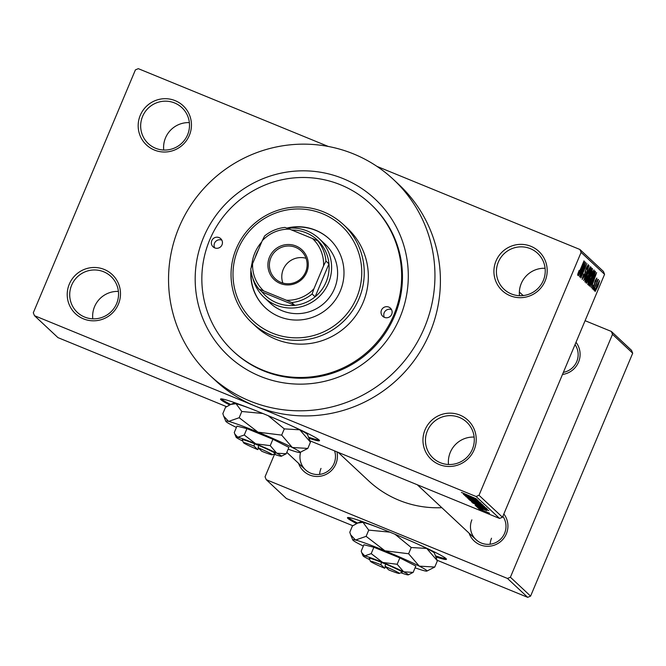 <?xml version="1.0" encoding="UTF-8"?>
<svg xmlns="http://www.w3.org/2000/svg" width="666" height="666" viewBox="0 0 666 666"><rect width="100%" height="100%" fill="white"/><g stroke="black" fill="none" stroke-linecap="round" stroke-linejoin="round"><path stroke-width="1" d="M425.058 429.77A26.84 26.465 133.1 0 1 459.981 415.118A26.84 26.465 133.1 0 1 474.125 449.858A26.84 26.465 133.1 0 1 439.21 464.518A26.84 26.465 133.1 0 1 425.058 429.77M472.361 449.284A24.609 24.259 -46.9 0 0 466.666 422.094A24.609 24.259 -46.9 0 0 427.381 430.86A24.609 24.259 -46.9 0 0 433.067 458.05A24.609 24.259 -46.9 0 0 472.361 449.284M448.518 464.493A24.609 24.259 133.1 0 1 474.142 437.079M69.322 284.107A26.84 26.465 133.1 0 1 104.237 269.447A26.84 26.465 133.1 0 1 118.39 304.195A26.84 26.465 133.1 0 1 83.466 318.856A26.84 26.465 133.1 0 1 69.322 284.107M116.617 303.613A24.609 24.259 -46.9 0 0 110.931 276.432A24.609 24.259 -46.9 0 0 71.637 285.198A24.609 24.259 -46.9 0 0 77.331 312.379A24.609 24.259 -46.9 0 0 116.617 303.613M92.782 318.831A24.609 24.259 133.1 0 1 118.406 291.417M140.276 115.31A26.84 26.465 133.1 0 1 175.191 100.658A26.84 26.465 133.1 0 1 189.344 135.406A26.84 26.465 133.1 0 1 154.429 150.058A26.84 26.465 133.1 0 1 140.276 115.31M187.571 134.823A24.609 24.259 -46.9 0 0 181.885 107.634A24.609 24.259 -46.9 0 0 142.591 116.4A24.609 24.259 -46.9 0 0 148.285 143.59A24.609 24.259 -46.9 0 0 187.571 134.823M163.736 150.033A24.609 24.259 133.1 0 1 189.36 122.619M496.02 260.972A26.84 26.465 133.1 0 1 530.935 246.32A26.84 26.465 133.1 0 1 545.088 281.069A26.84 26.465 133.1 0 1 510.164 295.721A26.84 26.465 133.1 0 1 496.02 260.972M543.314 280.486A24.609 24.259 -46.9 0 0 537.62 253.305A24.609 24.259 -46.9 0 0 498.335 262.071A24.609 24.259 -46.9 0 0 504.02 289.252A24.609 24.259 -46.9 0 0 543.314 280.486M519.48 295.704A24.609 24.259 133.1 0 1 545.096 268.281M309.041 438.303A53.68 3.147 -157.2 0 0 319.514 440.676A53.68 3.147 -157.2 0 0 319.089 439.96A53.68 3.147 -157.2 0 0 267.349 415.343A53.68 3.147 -157.2 0 0 220.538 399.067A53.68 3.147 -157.2 0 0 220.954 399.783A53.68 3.147 -157.2 0 0 229.612 404.92M221.212 398.867A53.68 3.147 -157.2 0 0 221.303 398.959A53.68 3.147 -157.2 0 0 230.644 404.453M308.591 437.221A53.68 3.147 -157.2 0 0 319.18 440.051M503.846 513.961A20.13 19.847 133.1 0 1 487.312 546.295A20.13 19.847 133.1 0 1 469.089 533.166M471.869 519.863A17.89 17.641 -46.9 0 0 476.007 539.635A17.89 17.641 -46.9 0 0 502.863 516.292M576.015 342.291A20.13 19.847 133.1 0 1 562.495 374.45M563.369 372.361A17.89 17.641 -46.9 0 0 575.033 344.613M336.938 451.856A20.13 19.847 133.1 0 1 316.8 476.481A20.13 19.847 133.1 0 1 298.576 463.345M300.616 452.172A17.89 17.641 -46.9 0 0 305.494 469.813A17.89 17.641 -46.9 0 0 334.565 450.882M203.605 237.304A107.368 105.861 133.1 0 1 343.273 178.679A107.368 105.861 133.1 0 1 399.875 317.665A107.368 105.861 133.1 0 1 260.206 376.29A107.368 105.861 133.1 0 1 203.605 237.304M233.017 351.024L233.833 351.79A100.658 99.242 -46.9 0 0 394.563 315.925A100.658 99.242 -46.9 0 0 371.287 204.712L370.471 203.946A100.658 99.242 -46.9 0 0 209.74 239.81A100.658 99.242 -46.9 0 0 233.017 351.024A100.658 99.242 -46.9 0 0 393.748 315.16A100.658 99.242 -46.9 0 0 370.471 203.946M179.071 227.256A134.207 132.318 -46.9 0 0 210.106 375.532A134.207 132.318 -46.9 0 0 424.409 327.714A134.207 132.318 -46.9 0 0 393.381 179.429A134.207 132.318 -46.9 0 0 179.071 227.256M210.106 375.532L215.568 380.636A134.207 132.318 -46.9 0 0 255.286 406.094A134.207 132.318 -46.9 0 0 429.87 332.817A134.207 132.318 -46.9 0 0 398.842 184.532L393.381 179.429M338.17 452.364L368.523 480.727A102.889 101.448 -46.9 0 0 441.816 507.675M435.972 556.934A53.68 3.147 -157.2 0 0 446.445 559.307A53.68 3.147 -157.2 0 0 446.029 558.591A53.68 3.147 -157.2 0 0 394.289 533.974A53.68 3.147 -157.2 0 0 347.469 517.698A53.68 3.147 -157.2 0 0 347.893 518.414A53.68 3.147 -157.2 0 0 356.543 523.551M348.143 517.499A53.68 3.147 -157.2 0 0 348.235 517.59A53.68 3.147 -157.2 0 0 357.584 523.085M435.531 555.852A53.68 3.147 -157.2 0 0 446.12 558.682M480.278 509.015L478.063 508.016L480.278 509.015M482.933 509.74L477.364 507.367L482.967 509.657M479.087 507.9L476.873 506.901L479.087 507.9M476.023 506.11L486.763 510.581L475.957 506.118M478.454 506.135L488.869 510.597L475.108 505.253L479.054 506.693L478.479 506.06M471.511 501.873L486.155 507.967L471.436 501.889M468.656 499.209L483.308 505.303L468.581 499.217M461.405 492.457L476.265 498.826L462.112 492.673M499.567 518.448L476.09 496.503L478.996 495.288L502.472 517.224L499.567 518.448L310.04 440.842M226.557 406.66L57.959 337.62L34.482 315.684L476.09 496.503M466.741 495.188L477.156 499.65L463.394 494.305L467.341 495.745L466.766 495.113M475.224 499.342L463.594 494.497L477.905 500.349L467.349 496.511L478.996 501.373L464.685 495.512L475.258 499.267M465.934 496.645L480.544 502.722L465.85 496.661M482.334 504.487L467.307 497.96L481.102 503.338L469.055 498.717L482.334 504.487M484.573 506.585L474.991 502.938L469.721 500.224L484.632 506.668M480.977 506.943L472.577 502.888L486.888 508.749L487.387 509.348L481.01 506.859M478.804 508.724L489.56 513.195L478.754 508.732M481.918 510.547L479.703 509.548L481.918 510.547M328.338 146.478L138.312 68.665L135.406 69.888L33.3 312.787L34.482 315.684M502.472 517.224L604.578 274.325L581.102 252.389L579.928 249.492L376.923 166.367M579.928 249.492L603.404 271.428L604.578 274.325M594.413 290.626L595.104 288.403L594.413 290.626M593.223 289.51L593.914 287.296L593.223 289.51M590.201 286.688L596.603 272.602L591.283 287.704L592.757 283.092L592.157 282.526L590.201 286.688M588.203 281.943L590.109 276.84L593.972 269.888L591.525 277.913L589.177 282.933L587.753 284.665L588.203 281.943M585.356 279.27L587.262 274.176L591.117 267.216L588.669 275.249L586.321 280.261L584.898 282.001L585.356 279.27M587.653 266.333L585.797 269.855L584.473 275.782L582.176 279.454L583.649 274.051L582.941 277.805L582.367 277.572L582.9 277.78L584.29 275.649L586.205 268.123L588.361 264.643L587.071 269.43L587.653 266.333L587.137 266.109L587.578 266.3M578.488 275.749L584.89 261.663L579.57 276.756L581.043 272.144L580.444 271.578L578.488 275.749M478.996 495.288L581.102 252.389M577.813 273.959L579.17 270.388L578.371 273.551L579.02 272.644L584.015 260.839L580.078 270.787L577.655 275.233L577.813 273.959M579.944 277.106L585.822 262.537L581.884 274.941L586.921 263.553L580.86 277.963L584.79 265.576L579.944 277.106M583.649 280.569L589.019 265.518L584.265 278.796L590.251 266.666L583.649 280.569M586.438 283.175L585.897 282.675L591.957 268.265L592.499 268.764L591.45 272.835L586.496 283.216M589.26 285.814L588.752 285.339L594.813 270.929L595.462 271.911L592.981 279.146L589.327 285.856M596.203 279.537L594.114 285.897L592.274 288.894L593.264 285.123L592.94 287.421L592.499 287.237L592.915 287.404L594.189 285.006L595.179 280.652L596.828 278.03L595.97 281.402L596.145 279.504M593.714 289.976L597.943 279.337L597.419 281.169L598.409 279.504L593.714 289.976M595.063 291.5L596.861 285.622L599.625 280.644L597.877 286.413L595.104 291.517M530.594 596.112L527.688 597.335L507.484 578.454L510.397 577.231L530.594 596.112L632.7 353.213L612.504 334.332L611.321 331.435L585.089 320.696M523.601 295.521L522.677 295.138M611.321 331.435L631.518 350.316L632.7 353.213M507.484 578.454L266.233 479.67L265.051 476.773L274.492 454.337M266.233 479.67L286.438 498.551L352.814 525.732M527.688 597.335L437.237 560.297M510.397 577.231L612.504 334.332M490.143 544.205A17.89 17.641 133.1 0 1 491.525 538.228M319.63 474.383A17.89 17.641 133.1 0 1 321.012 468.414M583.141 265.909L581.21 269.955L581.693 270.404L584.365 263.253L582.917 265.817M580.902 270.08L581.693 270.404M585.031 271.853L585.655 272.103M590.409 268.906L587.42 274.359L585.639 280.336L585.106 280.111L585.605 280.319L588.519 275.041L590.409 268.906L589.851 268.673L590.342 268.881M591.858 268.506L592.499 268.764M589.01 275.274L589.993 275.682M591.425 270.113L589.934 274.717L591.175 272.91L591.724 270.388L591.217 270.021M588.902 276.099L586.779 281.152L587.146 281.493L588.569 279.287L589.243 276.415L588.694 276.015M586.505 281.227L587.404 281.485M587.961 282.775L588.461 282.983L591.375 277.714L593.264 271.57L592.707 271.337L593.198 271.545M593.264 271.57L590.276 277.023L588.494 283L587.961 282.784M594.555 271.537L595.462 271.911M594.272 272.777L589.635 283.816L590.009 284.149L589.36 283.882L589.943 284.107L591.266 282.417L592.815 278.962L594.713 273.584L594.072 272.694M594.855 276.856L592.923 280.902L593.406 281.352L596.078 274.201L594.63 276.765M592.615 281.027L593.406 281.352M597.602 281.368L597.169 281.185L597.602 281.36M597.66 286.355L598.975 282.126L595.72 290.018L595.287 289.843L595.695 290.001L597.877 286.413M472.793 497.785L468.473 495.929L472.827 497.702M481.635 504.62L470.296 499.975L481.635 504.62M482.534 505.561L478.263 503.812L482.567 505.477M476.59 503.121L471.57 501.065L476.623 503.046M484.598 507.126L473.143 502.639L484.565 507.109M485.389 508.225L474.425 503.737L480.827 506.784L485.422 508.15M484.507 508.732L480.186 506.876L484.54 508.649M488.07 512.587L480.278 509.398L488.07 512.587M211.788 240.651A5.594 5.511 -46.9 0 0 213.078 246.828A5.594 5.511 -46.9 0 0 222.011 244.838A5.594 5.511 -46.9 0 0 220.712 238.653A5.594 5.511 -46.9 0 0 211.788 240.651M214.668 247.86A5.594 5.511 133.1 0 1 221.853 240.176M381.476 310.131A5.594 5.511 -46.9 0 0 382.767 316.308A5.594 5.511 -46.9 0 0 391.7 314.319A5.594 5.511 -46.9 0 0 390.409 308.142A5.594 5.511 -46.9 0 0 381.476 310.131M384.365 317.349A5.594 5.511 133.1 0 1 391.55 309.657M252.073 263.02A46.97 46.312 -46.9 0 0 251.19 267.674M250.915 270.18A46.97 46.312 -46.9 0 0 265.301 307.717A46.97 46.312 -46.9 0 0 340.309 290.984A46.97 46.312 -46.9 0 0 329.445 239.086A46.97 46.312 -46.9 0 0 286.83 228.097M251.107 271.537A46.97 46.312 -46.9 0 0 265.443 307.85M356.668 297.677A64.868 63.953 -46.9 0 0 322.469 213.703A64.868 63.953 -46.9 0 0 238.087 249.126A64.868 63.953 -46.9 0 0 272.277 333.1A64.868 63.953 -46.9 0 0 356.668 297.677M236.313 248.543A67.099 66.159 133.1 0 1 343.465 224.633A67.099 66.159 133.1 0 1 358.982 298.776A67.099 66.159 133.1 0 1 251.831 322.685A67.099 66.159 133.1 0 1 236.313 248.543M251.831 322.685L255.927 326.507A67.099 66.159 -46.9 0 0 363.078 302.597A67.099 66.159 -46.9 0 0 347.56 228.455L343.465 224.633M287.437 228.33A40.26 39.694 133.1 0 1 307.217 230.994A40.26 39.694 133.1 0 1 319.131 238.628L325.141 244.239A40.26 39.694 133.1 0 1 334.449 288.728A40.26 39.694 133.1 0 1 270.155 303.072L264.152 297.461A40.26 39.694 133.1 0 1 252.905 278.413M329.587 239.211A46.97 46.312 -46.9 0 0 287.346 228.296M295.97 245.995A20.355 20.072 133.1 0 1 306.701 272.344A20.355 20.072 133.1 0 1 280.22 283.458A20.355 20.072 133.1 0 1 269.489 257.109A20.355 20.072 133.1 0 1 295.97 245.995M280.902 282.376A19.014 18.748 -46.9 0 0 301.24 250.99A19.014 18.748 -46.9 0 0 272.469 254.762A19.014 18.748 -46.9 0 0 280.902 282.376M291.741 302.555L286.497 300.266A35.789 35.29 -46.9 0 0 313.944 288.744L312.113 294.006A38.029 37.487 133.1 0 1 291.741 302.555L294.747 305.361A38.029 37.487 -46.9 0 1 276.656 302.78A38.029 37.487 -46.9 0 1 262.038 291.966L294.747 305.361A38.029 37.487 -46.9 0 0 315.118 296.811L328.962 263.878A38.029 37.487 -46.9 0 0 320.704 243.606A38.029 37.487 -46.9 0 0 306.077 232.792A38.029 37.487 -46.9 0 0 291.7 230.011M319.131 238.628A40.26 39.694 133.1 0 1 325.083 289.477A40.26 39.694 133.1 0 1 276.065 305.095A40.26 39.694 133.1 0 1 264.152 297.461M251.765 266.017A40.26 39.694 133.1 0 1 261.721 241.958M258.375 249.925A38.029 37.487 -46.9 0 0 255.245 257.351M312.113 294.006L315.118 296.811A38.029 37.487 -46.9 0 0 328.962 263.878L325.957 261.072L323.576 265.826A35.789 35.29 -46.9 0 0 312.454 238.511L289.693 229.187A35.789 35.29 -46.9 0 0 262.246 240.709L252.605 263.628A35.789 35.29 -46.9 0 0 263.728 290.942L286.497 300.266M262.246 240.709L264.618 235.955A38.029 37.487 133.1 0 1 284.99 227.406L289.693 229.187M312.454 238.511L317.699 240.801A38.029 37.487 133.1 0 1 325.957 261.072M320.704 243.606L317.699 240.801M263.728 290.942L259.032 289.161A38.029 37.487 133.1 0 1 250.774 268.897L252.605 263.628M262.038 291.966L259.032 289.161M313.944 288.744L323.576 265.826M306.035 258.283A19.014 18.748 -46.9 0 0 282.875 283.058M258.067 447.76A15.659 0.916 -157.2 0 1 272.302 454.795A15.659 0.916 -157.2 0 1 261.846 451.298L258.067 447.76L258.658 445.446L254.562 443.772A17.89 1.049 -157.2 0 0 242.282 439.768L243.481 442.682A15.659 0.916 -157.2 0 0 257.759 449.617L258.899 447.818M272.302 454.795L275.216 453.613A17.89 1.049 -157.2 0 0 258.658 445.446M244.264 435.006L237.795 437.254L234.815 434.057L234.282 432.492L236.963 426.115L246.944 428.629L244.264 435.006L255.777 443.822A24.609 1.44 -157.2 0 0 237.795 437.254A24.609 1.44 -157.2 0 0 236.097 437.187A24.609 1.44 -157.2 0 0 240.801 440.06A24.609 1.44 -157.2 0 0 242.815 441.058M273.926 454.137A24.609 1.44 -157.2 0 0 279.753 456.01A24.609 1.44 -157.2 0 0 281.385 456.227L286.214 453.762L288.894 447.385L272.91 439.26L246.944 428.629M286.214 453.762L276.748 453.205L270.23 445.637L272.91 439.26M270.23 445.637L255.777 443.822A24.609 1.44 -157.2 0 1 276.748 453.205A24.609 1.44 -157.2 0 1 281.385 456.227M288.145 449.184A40.26 2.356 -157.2 0 0 297.261 452.097A40.26 2.356 -157.2 0 0 299.925 452.455A40.26 2.356 -157.2 0 0 292.341 447.502A40.26 2.356 -157.2 0 0 258.017 432.159A40.26 2.356 -157.2 0 0 228.605 421.403A40.26 2.356 -157.2 0 0 225.824 421.303A40.26 2.356 -157.2 0 0 233.516 425.999A40.26 2.356 -157.2 0 0 236.405 427.439M299.925 452.455L307.834 448.418L292.341 447.502L281.676 435.123L258.017 432.159L239.177 417.724L228.605 421.403L223.718 416.175L222.844 413.619L225.466 407.384L230.786 404.395L236.047 403.704L241.8 411.488L262.862 413.494M239.177 417.724L241.8 411.488M310.456 442.182L307.476 434.498A40.26 2.356 -157.2 0 0 299.783 429.803L310.456 442.182L307.834 448.418M281.676 435.123L284.299 428.887L299.783 429.803A40.26 2.356 -157.2 0 0 291.417 425.749M268.157 415.676L284.299 428.887M250.857 408.699A40.26 2.356 -157.2 0 0 236.047 403.704A40.26 2.356 -157.2 0 0 233.375 403.346L230.786 404.395M254.562 443.772L253.979 446.087L257.759 449.617M253.979 446.087A15.659 0.916 -157.2 0 0 243.481 442.682M384.998 566.391A15.659 0.916 -157.2 0 1 399.234 573.426A15.659 0.916 -157.2 0 1 388.778 569.93L384.998 566.391L385.589 564.077L381.485 562.387A17.89 1.049 -157.2 0 0 369.222 558.399L370.413 561.313A15.659 0.916 -157.2 0 0 384.69 568.248L385.83 566.45M399.234 573.426L402.156 572.244A17.89 1.049 -157.2 0 0 385.589 564.077M371.195 553.637L364.735 555.885L361.746 552.688L361.213 551.123L363.894 544.746L373.876 547.261L371.195 553.637L382.709 562.454A24.609 1.44 -157.2 0 0 364.735 555.885A24.609 1.44 -157.2 0 0 363.037 555.819A24.609 1.44 -157.2 0 0 367.732 558.691A24.609 1.44 -157.2 0 0 369.747 559.69M400.857 572.768A24.609 1.44 -157.2 0 0 406.685 574.641A24.609 1.44 -157.2 0 0 408.325 574.858L413.153 572.394L415.834 566.017L399.85 557.892L373.876 547.261M413.153 572.394L403.688 571.836L397.161 564.269L399.85 557.892M397.161 564.269L382.709 562.454A24.609 1.44 -157.2 0 1 403.688 571.836A24.609 1.44 -157.2 0 1 408.325 574.858M415.076 567.815A40.26 2.356 -157.2 0 0 424.192 570.729A40.26 2.356 -157.2 0 0 426.864 571.087A40.26 2.356 -157.2 0 0 419.28 566.133A40.26 2.356 -157.2 0 0 384.948 550.79A40.26 2.356 -157.2 0 0 355.536 540.034A40.26 2.356 -157.2 0 0 352.755 539.935A40.26 2.356 -157.2 0 0 360.448 544.63A40.26 2.356 -157.2 0 0 363.345 546.07M426.864 571.087L434.765 567.049L419.28 566.133L408.608 553.754L384.948 550.79L366.117 536.355L355.536 540.034L350.657 534.806L349.783 532.251L352.406 526.015L357.717 523.026L362.978 522.335L368.739 530.119L389.801 532.134M366.117 536.355L368.739 530.119M437.387 560.814L434.415 553.13A40.26 2.356 -157.2 0 0 426.723 548.434L437.387 560.814L434.765 567.049M408.608 553.754L411.23 547.519L426.723 548.434A40.26 2.356 -157.2 0 0 418.356 544.388M395.088 534.315L411.23 547.519M377.788 527.33A40.26 2.356 -157.2 0 0 362.978 522.335A40.26 2.356 -157.2 0 0 360.306 521.977L357.717 523.026M381.485 562.387L380.91 564.718L384.69 568.248M380.91 564.718A15.659 0.916 -157.2 0 0 370.413 561.313M585.214 270.895L585.664 271.079M594.721 271.145L595.296 271.387M594.63 282.118L595.079 282.301M587.221 281.543L586.496 281.243M417.291 484.756L476.007 539.635M305.494 469.813L286.813 452.347M523.143 295.579L519.355 292.041M225.824 421.303L223.801 416.367M236.097 437.187L234.865 434.174M352.755 539.935L350.732 534.998M363.037 555.819L361.796 552.805"/></g></svg>
